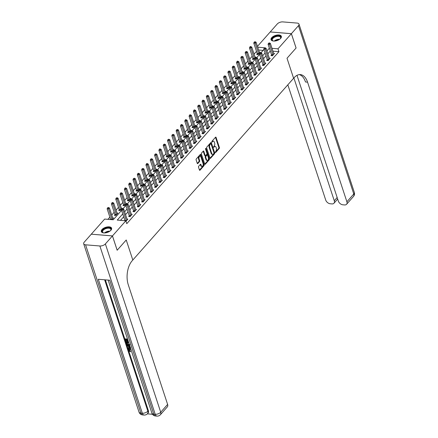 <?xml version="1.0" encoding="UTF-8"?>
<svg xmlns="http://www.w3.org/2000/svg" width="438" height="438" viewBox="0 0 438 438"><rect width="100%" height="100%" fill="white"/><g stroke="black" fill="none" stroke-linecap="round" stroke-linejoin="round"><path stroke-width="0.66" d="M215.277 152.402L215.644 152.528L219.241 148.46A0.679 0.383 94.7 0 0 219.394 147.513L216.071 137.401A0.679 0.383 94.7 0 0 215.786 137.105A0.679 0.383 94.7 0 0 215.545 137.22L211.948 141.288L212.036 142.158L212.671 141.551A2.179 1.226 94.7 0 1 213.443 141.173A2.179 1.226 94.7 0 1 214.346 142.12L214.625 142.963A2.179 1.226 94.7 0 1 214.133 145.991L213.558 147.173L214.39 146.774A2.179 1.226 94.7 0 1 215.157 146.401A2.179 1.226 94.7 0 1 216.065 147.349L216.339 148.192A2.179 1.226 94.7 0 1 215.846 151.214L215.277 152.402M101.988 229.517A5.415 2.688 161.8 0 1 107.441 226.9A5.415 2.688 161.8 0 1 111.597 228.187A5.415 2.688 161.8 0 1 110.918 230.246A5.415 2.688 161.8 0 1 105.47 232.863A5.415 2.688 161.8 0 1 101.309 231.571A5.415 2.688 161.8 0 1 101.988 229.517M271.746 37.641A5.415 2.688 161.8 0 1 277.199 35.024A5.415 2.688 161.8 0 1 281.355 36.316A5.415 2.688 161.8 0 1 280.676 38.374A5.415 2.688 161.8 0 1 275.223 40.986A5.415 2.688 161.8 0 1 271.067 39.699A5.415 2.688 161.8 0 1 271.746 37.641M198.682 166.259A0.679 0.383 94.7 0 0 198.529 167.206L199.465 170.043A0.679 0.383 94.7 0 0 199.744 170.338A0.679 0.383 94.7 0 0 199.985 170.223L203.982 165.706A0.679 0.383 94.7 0 0 204.135 164.759L200.812 154.647A0.679 0.383 94.7 0 0 200.527 154.351A0.679 0.383 94.7 0 0 200.286 154.466L196.29 158.983A0.679 0.383 94.7 0 0 196.136 159.93L197.264 163.358A0.679 0.383 94.7 0 0 197.549 163.653A0.679 0.383 94.7 0 0 197.79 163.533L199.498 161.6A0.679 0.383 94.7 0 0 199.651 160.658L199.093 158.956A1.823 1.024 94.7 0 1 199.153 157.045A1.823 1.024 94.7 0 1 200.15 156.114A1.823 1.024 94.7 0 1 200.905 156.908L203.095 163.566A1.823 1.024 94.7 0 1 203.035 165.476A1.823 1.024 94.7 0 1 202.038 166.407A1.823 1.024 94.7 0 1 201.283 165.613L200.916 164.507A0.679 0.383 94.7 0 0 200.637 164.212A0.679 0.383 94.7 0 0 200.396 164.327L198.682 166.259M112.451 235.934L91.279 234.199L84.206 242.198A4.166 2.07 -18.2 0 0 83.68 243.78A4.166 2.07 -18.2 0 0 85.569 244.815L99.875 245.986A4.166 2.07 -18.2 0 0 105.377 243.928L112.451 235.934L117.16 250.246L126.232 239.991L117.176 250.224L112.467 235.912L91.296 234.182L104.666 219.071L113.25 219.772L121.567 210.371M257.44 46.39L270.197 31.974L291.369 33.704L296.077 48.016L287.016 58.254L293.608 78.293L132.818 260.024L126.232 239.991L132.818 260.024L132.199 260.725A17.356 9.756 94.7 0 0 128.279 284.788L167.617 404.427A4.166 2.754 41.5 0 1 167.3 406.907L160.401 414.709A4.166 2.754 -138.5 0 0 160.713 412.229L167.617 404.427M296.997 75.341L338.339 201.091A4.166 2.754 -138.5 0 0 342.899 204.809L344.591 204.946A4.166 2.754 -138.5 0 0 346.578 204.272A4.166 2.754 -138.5 0 0 346.896 201.792L353.795 193.996L298.459 25.694L277.999 48.821L271.998 48.328M122.733 213.908L117.258 220.1L125.837 220.801L126.779 223.665L278.94 51.679L277.999 48.821M125.837 220.801L112.467 235.912M209.994 158.14A0.679 0.383 94.7 0 0 210.278 158.436A0.679 0.383 94.7 0 0 210.519 158.315L214.516 153.798A0.679 0.383 94.7 0 0 214.669 152.857L211.346 142.739A0.679 0.383 94.7 0 0 211.061 142.443A0.679 0.383 94.7 0 0 210.82 142.564L206.824 147.08A0.679 0.383 94.7 0 0 206.67 148.022L209.994 158.14M209.249 159.75L205.252 164.266A0.679 0.383 94.7 0 1 205.011 164.387A0.679 0.383 94.7 0 1 204.732 164.091L201.403 153.973A0.679 0.383 94.7 0 1 201.557 153.032L203.27 151.099A0.679 0.383 94.7 0 1 203.511 150.979A0.679 0.383 94.7 0 1 203.79 151.28L205.143 155.381A0.679 0.383 94.7 0 0 205.422 155.676A0.679 0.383 94.7 0 0 205.663 155.556L206.796 154.275A0.679 0.383 94.7 0 0 206.955 153.333L205.548 149.062L205.822 148.318L206.024 148.526L209.402 158.808A0.679 0.383 94.7 0 1 209.249 159.75L208.68 159.706L204.749 164.146M278.94 51.679L272.94 51.191M270.312 51.027L267.875 53.781M265.997 55.905L263.561 58.659M261.689 60.778L259.252 63.532M257.374 65.656L254.938 68.405M253.06 70.529L250.624 73.283M248.746 75.402L246.309 78.156M244.437 80.28L242 83.028M240.123 85.153L237.686 87.907M235.808 90.025L233.372 92.779M231.494 94.904L229.058 97.658M227.185 99.776L224.749 102.53M222.871 104.655L220.434 107.403M218.557 109.527L216.12 112.281M214.242 114.4L211.806 117.154M209.933 119.278L207.497 122.027M205.619 124.151L203.183 126.905M201.305 129.024L198.868 131.778M196.99 133.902L194.554 136.656M192.682 138.775L190.245 141.529M188.367 143.653L185.931 146.401M184.053 148.526L181.617 151.28M179.739 153.399L177.302 156.152M175.43 158.277L172.994 161.025M171.116 163.15L168.679 165.903M166.801 168.022L164.365 170.776M162.487 172.9L160.051 175.654M158.178 177.773L155.742 180.527M153.864 182.651L151.428 185.4M149.55 187.524L147.113 190.278M145.235 192.397L142.799 195.151M140.926 197.275L138.49 200.029M136.612 202.148L134.176 204.902M132.298 207.026L129.862 209.775M127.984 211.899L125.547 214.653M123.675 216.772L120.494 220.363M271.56 54.996L270.996 55.631L272.425 55.746L274.5 53.409L273.646 53.337M267.246 59.869L266.682 60.504L268.116 60.625L270.186 58.281L269.332 58.216M262.931 64.747L262.373 65.382L263.802 65.497L265.871 63.16L265.023 63.088M258.617 69.62L258.059 70.255L259.488 70.37L261.557 68.032L260.709 67.961M254.308 74.498L253.744 75.128L255.173 75.248L257.248 72.905L256.394 72.839M249.994 79.371L249.43 80.006L250.864 80.121L252.934 77.783L252.08 77.712M245.68 84.244L245.121 84.879L246.55 84.999L248.62 82.656L247.771 82.585M241.365 89.122L240.807 89.757L242.236 89.872L244.305 87.534L243.457 87.463M237.057 93.995L236.493 94.63L237.922 94.745L239.997 92.407L239.143 92.336M232.742 98.868L232.178 99.503L233.613 99.623L235.682 97.28L234.828 97.214M228.428 103.746L227.869 104.381L229.298 104.496L231.368 102.158L230.519 102.087M224.114 108.619L223.555 109.254L224.984 109.374L227.054 107.031L226.205 106.96M219.805 113.497L219.241 114.126L220.67 114.247L222.745 111.909L221.891 111.838M215.491 118.369L214.927 119.005L216.361 119.12L218.431 116.782L217.576 116.711M211.176 123.242L210.618 123.877L212.047 123.998L214.116 121.654L213.268 121.589M206.862 128.12L206.303 128.756L207.732 128.871L209.802 126.533L208.953 126.462M202.553 132.993L201.989 133.628L203.418 133.743L205.493 131.405L204.639 131.334M198.239 137.871L197.675 138.501L199.109 138.622L201.179 136.278L200.325 136.213M193.924 142.744L193.366 143.379L194.795 143.494L196.865 141.156L196.016 141.085M189.61 147.617L189.052 148.252L190.481 148.373L192.55 146.029L191.702 145.958M185.301 152.495L184.737 153.13L186.166 153.245L188.241 150.907L187.387 150.836M180.987 157.368L180.423 158.003L181.858 158.118L183.927 155.78L183.073 155.709M176.673 162.241L176.114 162.876L177.543 162.996L179.613 160.653L178.764 160.587M172.358 167.119L171.8 167.754L173.229 167.869L175.299 165.531L174.45 165.46M168.05 171.992L167.486 172.627L168.915 172.742L170.99 170.404L170.136 170.333M163.735 176.87L163.171 177.499L164.606 177.62L166.675 175.277L165.821 175.211M159.421 181.743L158.863 182.378L160.292 182.493L162.361 180.155L161.512 180.084M155.107 186.615L154.548 187.25L155.977 187.371L158.047 185.028L157.198 184.956M150.798 191.494L150.234 192.129L151.663 192.244L153.738 189.906L152.884 189.835M146.484 196.366L145.92 197.001L147.354 197.116L149.424 194.779L148.57 194.707M142.169 201.239L141.611 201.874L143.04 201.995L145.109 199.651L144.261 199.586M137.855 206.117L137.297 206.752L138.726 206.867L140.795 204.53L139.946 204.458M133.546 210.99L132.982 211.625L134.411 211.74L136.486 209.402L135.632 209.331M129.232 215.868L128.668 216.498L130.102 216.618L132.172 214.275L131.318 214.209M127.009 219.082L127.858 219.153L125.991 221.261M256.504 51.377L254.067 54.126M252.189 56.25L249.753 59.004M247.875 61.123L245.444 63.877M243.566 66.001L241.13 68.75M239.252 70.874L236.816 73.628M234.938 75.747L232.501 78.501M230.623 80.625L228.193 83.379M226.315 85.498L223.878 88.252M222 90.376L219.564 93.124M217.686 95.249L215.25 98.002M213.372 100.121L210.941 102.875M209.063 105L206.626 107.748M204.749 109.872L202.312 112.626M200.434 114.745L197.998 117.499M196.12 119.623L193.689 122.377M191.811 124.496L189.375 127.25M187.497 129.374L185.06 132.123M183.183 134.247L180.746 137.001M178.868 139.12L176.437 141.874M174.559 143.998L172.123 146.752M170.245 148.871L167.809 151.625M165.931 153.749L163.494 156.497M161.617 158.622L159.186 161.376M157.308 163.494L154.871 166.248M152.993 168.373L150.557 171.121M148.679 173.245L146.243 175.999M144.365 178.118L141.934 180.872M140.056 182.996L137.62 185.75M135.742 187.869L133.305 190.623M131.427 192.747L128.991 195.496M127.113 197.62L124.682 200.374M122.804 202.493L120.368 205.247M118.49 207.371L116.054 210.12M114.176 212.244L111.739 214.998M109.861 217.117L107.901 219.334M263.112 50.386L258.634 50.02M257.248 53.825L256.69 54.46L258.119 54.575L260.188 52.237L259.34 52.166M252.94 58.697L252.376 59.333L253.81 59.453L255.88 57.11L255.025 57.044M248.625 63.576L248.061 64.211L249.496 64.326L251.565 61.988L250.711 61.917M244.311 68.448L243.752 69.084L245.181 69.204L247.251 66.861L246.402 66.79M239.997 73.327L239.438 73.956L240.867 74.077L242.937 71.739L242.088 71.668M235.688 78.199L235.124 78.835L236.558 78.949L238.628 76.612L237.774 76.541M231.374 83.072L230.81 83.707L232.244 83.828L234.314 81.484L233.459 81.419M227.059 87.95L226.501 88.586L227.93 88.7L229.999 86.363L229.151 86.291M222.745 92.823L222.186 93.458L223.615 93.573L225.685 91.235L224.836 91.164M218.436 97.701L217.872 98.331L219.307 98.451L221.376 96.108L220.522 96.042M214.122 102.574L213.558 103.209L214.992 103.324L217.062 100.986L216.208 100.915M209.807 107.447L209.249 108.082L210.678 108.202L212.748 105.859L211.899 105.788M205.493 112.325L204.935 112.96L206.364 113.075L208.433 110.737L207.585 110.666M201.184 117.198L200.62 117.833L202.055 117.948L204.124 115.61L203.27 115.539M196.87 122.071L196.306 122.706L197.741 122.826L199.81 120.483L198.956 120.417M192.556 126.949L191.997 127.584L193.426 127.699L195.496 125.361L194.647 125.29M188.241 131.822L187.683 132.457L189.112 132.572L191.182 130.234L190.333 130.163M183.933 136.7L183.369 137.329L184.803 137.45L186.873 135.107L186.019 135.041M179.618 141.573L179.054 142.208L180.489 142.323L182.558 139.985L181.704 139.914M175.304 146.445L174.746 147.08L176.175 147.201L178.244 144.858L177.395 144.786M170.99 151.324L170.431 151.959L171.86 152.074L173.93 149.736L173.081 149.665M166.681 156.196L166.117 156.831L167.551 156.946L169.621 154.609L168.767 154.537M162.367 161.069L161.803 161.704L163.237 161.825L165.307 159.481L164.453 159.416M158.052 165.947L157.494 166.582L158.923 166.697L160.992 164.359L160.144 164.288M153.738 170.82L153.18 171.455L154.609 171.57L156.678 169.232L155.829 169.161M149.429 175.698L148.865 176.328L150.3 176.448L152.369 174.105L151.515 174.039M145.115 180.571L144.551 181.206L145.985 181.321L148.055 178.983L147.201 178.912M140.801 185.444L140.242 186.079L141.671 186.199L143.741 183.856L142.892 183.79M136.486 190.322L135.928 190.957L137.357 191.072L139.426 188.734L138.578 188.663M132.177 195.195L131.614 195.83L133.048 195.945L135.118 193.607L134.263 193.536M127.863 200.067L127.299 200.703L128.734 200.823L130.803 198.48L129.949 198.414M123.549 204.946L122.99 205.581L124.419 205.696L126.489 203.358L125.64 203.287M119.235 209.818L118.676 210.454L120.105 210.574L122.175 208.231L121.326 208.159M114.926 214.697L114.362 215.332L115.791 215.447L117.866 213.109L117.012 213.038M112.697 217.91L113.552 217.982L112.035 219.597A0.695 0.389 -85.3 0 0 111.991 219.35L108.564 208.931L107.135 208.816L110.562 219.235A0.695 0.389 -85.3 0 1 110.606 219.476L110.611 219.558M265.329 47.879L257.692 47.156M123.001 208.751L125.881 205.493M127.316 203.873L130.196 200.62M131.63 199L134.504 195.748M135.939 194.122L138.819 190.869M140.253 189.249L143.133 185.997M144.567 184.376L147.447 181.124M148.882 179.498L151.756 176.246M153.191 174.625L156.07 171.373M157.505 169.747L160.385 166.495M161.819 164.874L164.699 161.622M166.133 160.001L169.008 156.749M170.442 155.123L173.322 151.871M174.757 150.25L177.636 146.998M179.071 145.378L181.951 142.126M183.385 140.499L186.26 137.247M187.699 135.627L190.574 132.375M192.008 130.748L194.888 127.496M196.323 125.876L199.202 122.624M200.637 121.003L203.511 117.751M204.951 116.125L207.826 112.873M209.26 111.252L212.14 108M213.574 106.379L216.454 103.127M217.889 101.501L220.763 98.249M222.203 96.628L225.077 93.376M226.512 91.75L229.392 88.498M230.826 86.877L233.706 83.625M235.14 82.005L238.015 78.752M239.455 77.126L242.329 73.874M243.763 72.254L246.643 69.001M248.078 67.375L250.958 64.123M252.392 62.503L255.266 59.25M256.706 57.63L259.581 54.378M261.015 52.752L263.895 49.499M269.37 48.169L266.934 50.917M265.056 53.042L262.625 55.796M260.747 57.915L258.31 60.668M256.433 62.793L253.996 65.541M252.118 67.666L249.682 70.419M247.804 72.538L245.373 75.292M243.495 77.416L241.059 80.17M239.181 82.289L236.744 85.043M234.867 87.167L232.43 89.916M230.552 92.04L228.121 94.794M226.243 96.913L223.807 99.667M221.929 101.791L219.493 104.545M217.615 106.664L215.178 109.418M213.301 111.542L210.87 114.291M208.992 116.415L206.555 119.169M204.677 121.288L202.241 124.042M200.363 126.166L197.927 128.914M196.049 131.039L193.618 133.793M191.74 135.911L189.304 138.665M187.426 140.79L184.989 143.544M183.111 145.662L180.675 148.416M178.797 150.541L176.366 153.289M174.488 155.413L172.052 158.167M170.174 160.286L167.738 163.04M165.86 165.164L163.423 167.913M161.545 170.037L159.114 172.791M157.237 174.91L154.8 177.664M152.922 179.788L150.486 182.542M148.608 184.661L146.172 187.415M144.294 189.539L141.863 192.287M139.985 194.412L137.548 197.166M135.671 199.285L133.234 202.038M131.356 204.163L128.92 206.911M127.042 209.036L124.611 211.789M215.157 146.401L214.587 146.352A2.179 1.226 94.7 0 0 213.815 146.73L214.39 146.774M213.53 147.053L213.815 146.73M213.443 141.173L212.868 141.129A2.179 1.226 94.7 0 0 212.101 141.501L212.671 141.551M211.811 141.824L212.101 141.501M215.25 152.276L218.666 148.411A0.679 0.383 94.7 0 0 218.819 147.469L215.496 137.351A0.679 0.383 94.7 0 0 215.474 137.302M210.016 158.189L213.941 153.754A0.679 0.383 94.7 0 0 214.1 152.807L210.771 142.695A0.679 0.383 94.7 0 0 210.755 142.64M213.886 153.431L213.99 152.774L211.072 143.894L210.705 143.768L210.218 144.326A2.179 1.226 94.7 0 0 209.725 147.349L211.718 153.415A2.179 1.226 94.7 0 0 212.627 154.362A2.179 1.226 94.7 0 0 213.394 153.99L213.886 153.431M212.627 154.362L212.052 154.318A2.179 1.226 94.7 0 1 211.149 153.371L209.15 147.299A2.179 1.226 94.7 0 1 209.643 144.277L210.136 143.724M205.422 155.676L204.853 155.627A0.679 0.383 94.7 0 1 204.568 155.331L203.221 151.23A0.679 0.383 94.7 0 0 203.199 151.176M205.526 148.706L208.833 158.759L209.402 158.808M206.539 159.635A1.823 1.024 94.7 0 0 207.294 160.428A1.823 1.024 94.7 0 0 208.291 159.498A1.823 1.024 94.7 0 0 208.351 157.587L207.579 155.244A0.679 0.383 94.7 0 0 207.3 154.942A0.679 0.383 94.7 0 0 207.059 155.063L205.92 156.344A0.679 0.383 94.7 0 0 205.767 157.291L206.539 159.635L205.969 159.591A1.823 1.024 94.7 0 0 206.725 160.379L207.294 160.428M207.3 154.942L206.725 154.899A0.679 0.383 94.7 0 0 206.484 155.014L207.059 155.063M205.969 159.591L205.198 157.242A0.679 0.383 94.7 0 1 205.351 156.3L206.484 155.014M208.68 159.706A0.679 0.383 94.7 0 0 208.833 158.759M202.038 166.407L201.469 166.363A1.823 1.024 94.7 0 1 200.708 165.569L200.347 164.458A0.679 0.383 94.7 0 0 200.325 164.403M200.15 156.114L199.575 156.07A1.823 1.024 94.7 0 0 198.578 157.001A1.823 1.024 94.7 0 0 198.524 158.912L199.093 158.956M197.286 163.412L198.929 161.556A0.679 0.383 94.7 0 0 199.082 160.609L198.524 158.912M199.482 170.097L203.413 165.657A0.679 0.383 94.7 0 0 203.566 164.715L200.237 154.598A0.679 0.383 94.7 0 0 200.221 154.543M259.63 52.872L259.586 52.817A0.695 0.389 -85.3 0 1 259.493 52.631L256.066 42.212L255.206 43.187L253.772 43.072L257.199 53.491A0.695 0.389 -85.3 0 1 257.243 53.732L257.298 54.509M254.79 42.119L255.135 41.725L254.215 42.07L254.79 42.119L255.206 43.187L258.628 53.606A0.695 0.389 -85.3 0 1 258.677 53.852L258.683 53.94M255.135 41.725L256.066 42.212M253.772 43.072L254.215 42.07M272.989 55.111L272.983 55.024A0.695 0.389 94.7 0 0 272.94 54.777L269.512 44.358L270.372 43.384L273.799 53.803A0.695 0.389 94.7 0 0 273.898 53.989L273.936 54.044M271.604 55.681L271.555 54.903A0.695 0.389 94.7 0 0 271.505 54.662L268.083 44.243L269.512 44.358L269.096 43.291L269.441 42.897L268.527 43.242L269.096 43.291M268.527 43.242L268.083 44.243M270.372 43.384L269.441 42.897M255.316 57.745L255.277 57.696A0.695 0.389 -85.3 0 1 255.179 57.509L251.757 47.09L250.892 48.065L249.463 47.945L252.885 58.363A0.695 0.389 -85.3 0 1 252.934 58.61L252.983 59.382M250.476 46.992L250.821 46.603L250.251 46.554L249.906 46.948L250.476 46.992L250.892 48.065L254.319 58.484A0.695 0.389 -85.3 0 1 254.363 58.725L254.369 58.818M250.821 46.603L251.757 47.09M249.463 47.945L249.906 46.948M251.001 62.623L250.963 62.568A0.695 0.389 -85.3 0 1 250.864 62.382L247.443 51.963L246.578 52.938L245.149 52.823L248.576 63.242A0.695 0.389 -85.3 0 1 248.62 63.483L248.669 64.26M246.161 51.865L246.506 51.476L245.592 51.821L246.161 51.865L246.578 52.938L250.005 63.357A0.695 0.389 -85.3 0 1 250.049 63.598L250.054 63.691M246.506 51.476L247.443 51.963M245.149 52.823L245.592 51.821M246.693 67.496L246.649 67.441A0.695 0.389 -85.3 0 1 246.556 67.255L243.128 56.841L242.263 57.816L240.834 57.696L244.262 68.114A0.695 0.389 -85.3 0 1 244.305 68.355L244.36 69.133M241.853 56.743L242.198 56.354L241.278 56.694L241.853 56.743L242.263 57.816L245.691 68.235A0.695 0.389 -85.3 0 1 245.734 68.476L245.745 68.569M242.198 56.354L243.128 56.841M240.834 57.696L241.278 56.694M268.675 59.99L268.669 59.897A0.695 0.389 94.7 0 0 268.625 59.656L265.198 49.237L266.063 48.262L269.485 58.681A0.695 0.389 94.7 0 0 269.584 58.867L269.622 58.916M267.289 60.553L267.24 59.782A0.695 0.389 94.7 0 0 267.196 59.535L263.769 49.116L265.198 49.237L264.782 48.164L265.127 47.775L264.213 48.12L264.782 48.164M264.213 48.12L263.769 49.116M266.063 48.262L265.127 47.775M264.36 64.862L264.355 64.769A0.695 0.389 94.7 0 0 264.311 64.528L260.884 54.109L261.749 53.135L265.176 63.554A0.695 0.389 94.7 0 0 265.269 63.74L265.313 63.795M262.981 65.432L262.926 64.654A0.695 0.389 94.7 0 0 262.882 64.413L259.455 53.994L260.884 54.109L260.473 53.036L260.818 52.648L259.898 52.993L260.473 53.036M259.898 52.993L259.455 53.994M261.749 53.135L260.818 52.648M260.052 69.741L260.046 69.647A0.695 0.389 94.7 0 0 259.997 69.407L256.575 58.988L257.435 58.013L260.862 68.427A0.695 0.389 94.7 0 0 260.955 68.613L260.999 68.667M258.666 70.304L258.612 69.527A0.695 0.389 94.7 0 0 258.568 69.286L255.14 58.867L256.575 58.988L256.159 57.915L256.504 57.526L255.584 57.865L256.159 57.915M255.584 57.865L255.14 58.867M257.435 58.013L256.504 57.526M242.378 72.369L242.334 72.319A0.695 0.389 -85.3 0 1 242.241 72.133L238.814 61.714L237.954 62.689L236.52 62.574L239.947 72.993A0.695 0.389 -85.3 0 1 239.991 73.234L240.046 74.011M237.538 61.616L237.883 61.227L237.308 61.178L236.963 61.572L237.538 61.616L237.954 62.689L241.376 73.108A0.695 0.389 -85.3 0 1 241.426 73.349L241.431 73.442M237.883 61.227L238.814 61.714M236.52 62.574L236.963 61.572M255.737 74.613L255.732 74.52A0.695 0.389 94.7 0 0 255.688 74.279L252.261 63.86L253.12 62.886L256.548 73.305A0.695 0.389 94.7 0 0 256.646 73.491L256.684 73.54M254.352 75.183L254.303 74.405A0.695 0.389 94.7 0 0 254.254 74.164L250.832 63.745L252.261 63.86L251.845 62.787L252.189 62.399L251.275 62.743L251.845 62.787M251.275 62.743L250.832 63.745M253.12 62.886L252.189 62.399M273.723 41.062A4.687 2.327 161.8 0 1 273.126 40.931A4.687 2.327 161.8 0 1 274.183 36.874A4.687 2.327 161.8 0 1 279.46 35.96A4.687 2.327 161.8 0 1 280.43 38.528A4.687 2.327 161.8 0 1 280.03 38.987M280.32 38.675A4.342 2.157 -18.2 0 0 280.577 37.394A4.342 2.157 -18.2 0 0 274.434 37.279A4.342 2.157 -18.2 0 0 272.332 40.104A4.342 2.157 -18.2 0 0 273.301 40.98M281.42 36.65A5.382 2.672 -18.2 0 0 273.859 36.639A5.382 2.672 -18.2 0 0 271.215 40.006M103.965 232.934A4.687 2.327 161.8 0 1 103.368 232.802A4.687 2.327 161.8 0 1 102.092 231.379A4.687 2.327 161.8 0 1 106.691 227.902A4.687 2.327 161.8 0 1 111.115 229.298A4.687 2.327 161.8 0 1 110.672 230.404A4.687 2.327 161.8 0 1 110.272 230.864M110.562 230.547A4.342 2.157 -18.2 0 0 110.874 229.66A4.342 2.157 -18.2 0 0 110.819 229.271A4.342 2.157 -18.2 0 0 106.401 228.466A4.342 2.157 -18.2 0 0 102.525 231.587A4.342 2.157 -18.2 0 0 102.574 231.981A4.342 2.157 -18.2 0 0 103.543 232.852M111.663 228.521A5.382 2.672 -18.2 0 0 106.095 227.7A5.382 2.672 -18.2 0 0 101.424 231.538A5.382 2.672 -18.2 0 0 101.457 231.877M298.459 25.694A4.166 2.07 -18.2 0 0 298.984 24.112A4.166 2.07 -18.2 0 0 297.095 23.072L282.789 21.9A4.166 2.07 -18.2 0 0 277.287 23.959L270.213 31.952L291.385 33.688L296.093 47.999L287.016 58.254L293.608 78.293L294.226 77.592A17.356 9.756 -85.3 0 1 300.348 74.602A17.356 9.756 -85.3 0 1 307.558 82.152L346.896 201.792M293.898 77.959L334.276 200.757A4.166 2.754 -138.5 0 1 333.964 203.237A4.166 2.754 -138.5 0 1 331.971 203.911L330.285 203.774A4.166 2.754 -138.5 0 1 325.719 200.056L287.832 84.819M299.313 74.613A17.356 9.756 -85.3 0 1 305.5 81.983L307.558 82.152M129.325 349.513L129.352 350.055L130.529 351.09L130.3 351.878L128.695 350.384L128.767 349.267L130.71 348.703M128.931 349.13L130.234 348.626M130.409 347.788L128.153 348.604L127.984 348.09L128.914 347.783L128.433 346.321L127.244 345.845L127.075 345.33L127.354 345.018L129.845 346.075M127.984 348.09L128.849 347.586M127.814 339.893L127.201 339.839L127.792 341.645L127.398 341.613L126.801 339.811L125.613 339.713L126.281 341.739L125.887 341.706L125.06 339.193L125.334 338.881L127.54 339.061M127.589 339.872L128.071 341.333L127.792 341.645M126.002 339.746L126.555 341.426L126.281 341.739M105.372 279.86L148.356 410.592A4.166 2.754 41.5 0 1 148.039 413.067L147.524 413.653A4.166 2.754 -138.5 0 0 147.836 411.173L148.356 410.592M147.338 413.85L152.473 414.271M129.993 344.903L128.767 345.325L126.505 343.595L126.1 342.363L126.379 342.051L128.58 342.231M105.377 243.928L160.713 412.229A4.166 2.07 161.8 0 1 155.211 414.288L153.776 414.173L109.735 280.216L98.293 279.28L142.334 413.237L140.905 413.116A4.166 2.07 161.8 0 1 139.016 412.076L83.68 243.78M125.06 339.193L127.655 339.406M126.1 342.363L128.695 342.576M128.854 343.063L126.659 342.883L126.889 343.589L127.398 344.421L128.613 344.843L129.643 344.356M127.047 342.916L127.677 344.109L129.336 344.531M126.889 343.589L127.168 343.277M127.398 344.421L127.677 344.109M128.613 344.843L128.887 344.531M127.075 345.33L130.009 346.573M129.938 346.929L128.876 346.502L129.259 347.673L130.65 347.214L129.938 346.929M129.309 346.677L129.538 347.361L130.196 347.142M129.259 347.673L129.538 347.361M131.028 349.677L130.119 349.42L129.15 349.644L129.079 350.367L129.352 350.055M129.079 350.367L130.25 351.402L130.529 351.09M131.75 351.878L131.542 351.238M129.96 348.938L130.863 349.168M130.25 351.402L130.3 351.878M238.064 77.247L238.026 77.192A0.695 0.389 -85.3 0 1 237.927 77.006L234.505 66.587L233.64 67.561L232.211 67.447L235.633 77.865A0.695 0.389 -85.3 0 1 235.682 78.106L235.732 78.884M233.224 66.494L233.569 66.1L232.655 66.445L233.224 66.494L233.64 67.561L237.067 77.98A0.695 0.389 -85.3 0 1 237.111 78.227L237.117 78.314M233.569 66.1L234.505 66.587M232.211 67.447L232.655 66.445M251.423 79.486L251.417 79.393A0.695 0.389 94.7 0 0 251.374 79.152L247.946 68.733L248.811 67.759L252.233 78.178A0.695 0.389 94.7 0 0 252.332 78.364L252.37 78.418M250.038 80.055L249.989 79.278A0.695 0.389 94.7 0 0 249.939 79.037L246.517 68.618L247.946 68.733L247.53 67.666L247.875 67.271L246.961 67.616L247.53 67.666M246.961 67.616L246.517 68.618M248.811 67.759L247.875 67.271M233.75 82.12L233.711 82.07A0.695 0.389 -85.3 0 1 233.613 81.884L230.191 71.465L229.326 72.44L227.897 72.319L231.324 82.738A0.695 0.389 -85.3 0 1 231.368 82.979L231.417 83.757M228.91 71.367L229.255 70.978L228.34 71.317L228.91 71.367L229.326 72.44L232.753 82.859A0.695 0.389 -85.3 0 1 232.797 83.1L232.802 83.193M229.255 70.978L230.191 71.465M227.897 72.319L228.34 71.317M247.109 84.364L247.103 84.271A0.695 0.389 94.7 0 0 247.059 84.03L243.632 73.611L244.497 72.637L247.924 83.056A0.695 0.389 94.7 0 0 248.017 83.236L248.061 83.291M245.729 84.928L245.674 84.151A0.695 0.389 94.7 0 0 245.63 83.91L242.203 73.491L243.632 73.611L243.221 72.538L243.566 72.15L242.647 72.489L243.221 72.538M242.647 72.489L242.203 73.491M244.497 72.637L243.566 72.15M229.441 86.998L229.397 86.943A0.695 0.389 -85.3 0 1 229.304 86.757L225.877 76.338L225.012 77.312L223.583 77.198L227.01 87.616A0.695 0.389 -85.3 0 1 227.054 87.857L227.108 88.635M224.601 76.239L224.946 75.851L224.026 76.196L224.601 76.239L225.012 77.312L228.439 87.731A0.695 0.389 -85.3 0 1 228.483 87.972L228.494 88.065M224.946 75.851L225.877 76.338M223.583 77.198L224.026 76.196M242.8 89.237L242.794 89.144A0.695 0.389 94.7 0 0 242.745 88.903L239.323 78.484L240.183 77.51L243.61 87.928A0.695 0.389 94.7 0 0 243.703 88.115L243.747 88.164M241.415 89.806L241.36 89.029A0.695 0.389 94.7 0 0 241.316 88.788L237.889 78.369L239.323 78.484L238.907 77.411L239.252 77.022L238.332 77.367L238.907 77.411M238.332 77.367L237.889 78.369M240.183 77.51L239.252 77.022M225.127 91.871L225.083 91.816A0.695 0.389 -85.3 0 1 224.99 91.63L221.562 81.211L220.703 82.191L219.268 82.07L222.696 92.489A0.695 0.389 -85.3 0 1 222.739 92.73L222.794 93.508M220.287 81.118L220.632 80.729L219.712 81.068L220.287 81.118L220.703 82.191L224.125 92.604A0.695 0.389 -85.3 0 1 224.174 92.851L224.179 92.944M220.632 80.729L221.562 81.211M219.268 82.07L219.712 81.068M238.486 94.11L238.48 94.022A0.695 0.389 94.7 0 0 238.436 93.776L235.009 83.357L235.868 82.382L239.296 92.801A0.695 0.389 94.7 0 0 239.389 92.987L239.433 93.042M237.1 94.679L237.051 93.902A0.695 0.389 94.7 0 0 237.002 93.661L233.58 83.242L235.009 83.357L234.593 82.289L234.938 81.895L234.023 82.24L234.593 82.289M234.023 82.24L233.58 83.242M235.868 82.382L234.938 81.895M220.812 96.743L220.774 96.694A0.695 0.389 -85.3 0 1 220.675 96.508L217.253 86.089L216.388 87.063L214.959 86.948L218.381 97.362A0.695 0.389 -85.3 0 1 218.431 97.608L218.48 98.38M215.972 85.99L216.317 85.602L215.748 85.552L215.403 85.947L215.972 85.99L216.388 87.063L219.816 97.482A0.695 0.389 -85.3 0 1 219.86 97.723L219.865 97.816M216.317 85.602L217.253 86.089M214.959 86.948L215.403 85.947M234.171 98.988L234.166 98.895A0.695 0.389 94.7 0 0 234.122 98.654L230.695 88.235L231.56 87.261L234.982 97.679A0.695 0.389 94.7 0 0 235.08 97.866L235.118 97.915M232.786 99.552L232.737 98.78A0.695 0.389 94.7 0 0 232.688 98.534L229.266 88.115L230.695 88.235L230.279 87.162L230.623 86.773L229.709 87.118L230.279 87.162M229.709 87.118L229.266 88.115M231.56 87.261L230.623 86.773M216.498 101.621L216.46 101.567A0.695 0.389 -85.3 0 1 216.361 101.381L212.939 90.962L212.074 91.936L210.645 91.821L214.072 102.24A0.695 0.389 -85.3 0 1 214.116 102.481L214.166 103.258M211.658 90.869L212.003 90.474L211.089 90.819L211.658 90.869L212.074 91.936L215.501 102.355A0.695 0.389 -85.3 0 1 215.545 102.596L215.551 102.689M212.003 90.474L212.939 90.962M210.645 91.821L211.089 90.819M229.857 103.861L229.851 103.768A0.695 0.389 94.7 0 0 229.808 103.527L226.38 93.108L227.245 92.133L230.673 102.552A0.695 0.389 94.7 0 0 230.766 102.738L230.81 102.793M228.477 104.43L228.422 103.653A0.695 0.389 94.7 0 0 228.379 103.412L224.951 92.993L226.38 93.108L225.97 92.035L226.315 91.646L225.395 91.991L225.97 92.035M225.395 91.991L224.951 92.993M227.245 92.133L226.315 91.646M212.189 106.494L212.145 106.439A0.695 0.389 -85.3 0 1 212.052 106.259L208.625 95.84L207.76 96.814L206.331 96.694L209.758 107.113A0.695 0.389 -85.3 0 1 209.802 107.354L209.857 108.131M207.349 95.741L207.694 95.353L206.774 95.692L207.349 95.741L207.76 96.814L211.187 107.233A0.695 0.389 -85.3 0 1 211.231 107.474L211.242 107.567M207.694 95.353L208.625 95.84M206.331 96.694L206.774 95.692M225.548 108.739L225.543 108.646A0.695 0.389 94.7 0 0 225.493 108.405L222.071 97.986L222.931 97.012L226.358 107.425A0.695 0.389 94.7 0 0 226.451 107.611L226.495 107.666M224.163 109.303L224.108 108.525A0.695 0.389 94.7 0 0 224.064 108.285L220.637 97.866L222.071 97.986L221.655 96.913L222 96.524L221.081 96.864L221.655 96.913M221.081 96.864L220.637 97.866M222.931 97.012L222 96.524M207.875 111.367L207.831 111.318A0.695 0.389 -85.3 0 1 207.738 111.132L204.311 100.713L203.451 101.687L202.017 101.572L205.444 111.991A0.695 0.389 -85.3 0 1 205.488 112.232L205.542 113.009M203.035 100.614L203.38 100.225L202.805 100.176L202.46 100.57L203.035 100.614L203.451 101.687L206.873 112.106A0.695 0.389 -85.3 0 1 206.922 112.347L206.928 112.44M203.38 100.225L204.311 100.713M202.017 101.572L202.46 100.57M221.234 113.612L221.228 113.519A0.695 0.389 94.7 0 0 221.185 113.278L217.757 102.859L218.617 101.884L222.044 112.303A0.695 0.389 94.7 0 0 222.137 112.489L222.181 112.539M219.849 114.181L219.799 113.404A0.695 0.389 94.7 0 0 219.75 113.163L216.328 102.744L217.757 102.859L217.341 101.786L217.686 101.397L216.772 101.742L217.341 101.786M216.772 101.742L216.328 102.744M218.617 101.884L217.686 101.397M203.56 116.245L203.522 116.19A0.695 0.389 -85.3 0 1 203.424 116.004L200.002 105.585L199.137 106.56L197.708 106.445L201.13 116.864A0.695 0.389 -85.3 0 1 201.179 117.105L201.228 117.882M198.721 105.492L199.066 105.098L198.151 105.443L198.721 105.492L199.137 106.56L202.564 116.979A0.695 0.389 -85.3 0 1 202.608 117.225L202.613 117.313M199.066 105.098L200.002 105.585M197.708 106.445L198.151 105.443M216.919 118.484L216.914 118.397A0.695 0.389 94.7 0 0 216.87 118.151L213.443 107.732L214.308 106.757L217.73 117.176A0.695 0.389 94.7 0 0 217.828 117.362L217.867 117.417M215.534 119.054L215.485 118.276A0.695 0.389 94.7 0 0 215.436 118.036L212.014 107.617L213.443 107.732L213.027 106.664L213.372 106.27L212.457 106.615L213.027 106.664M212.457 106.615L212.014 107.617M214.308 106.757L213.372 106.27M199.246 121.118L199.208 121.069A0.695 0.389 -85.3 0 1 199.109 120.883L195.687 110.464L194.822 111.438L193.393 111.318L196.821 121.737A0.695 0.389 -85.3 0 1 196.865 121.983L196.914 122.755M194.406 110.365L194.751 109.976L194.182 109.927L193.837 110.316L194.406 110.365L194.822 111.438L198.25 121.857A0.695 0.389 -85.3 0 1 198.294 122.098L198.299 122.191M194.751 109.976L195.687 110.464M193.393 111.318L193.837 110.316M212.605 123.363L212.6 123.27A0.695 0.389 94.7 0 0 212.556 123.029L209.129 112.61L209.994 111.635L213.421 122.054A0.695 0.389 94.7 0 0 213.514 122.24L213.558 122.29M211.226 123.927L211.171 123.155A0.695 0.389 94.7 0 0 211.127 122.908L207.7 112.489L209.129 112.61L208.718 111.537L209.063 111.148L208.143 111.487L208.718 111.537M208.143 111.487L207.7 112.489M209.994 111.635L209.063 111.148M194.937 125.996L194.894 125.941A0.695 0.389 -85.3 0 1 194.8 125.755L191.373 115.336L190.508 116.311L189.079 116.196L192.506 126.615A0.695 0.389 -85.3 0 1 192.55 126.856L192.605 127.633M190.097 115.238L190.442 114.849L189.868 114.805L189.523 115.194L190.097 115.238L190.508 116.311L193.935 126.73A0.695 0.389 -85.3 0 1 193.979 126.971L193.99 127.064M190.442 114.849L191.373 115.336M189.079 116.196L189.523 115.194M208.296 128.235L208.291 128.142A0.695 0.389 94.7 0 0 208.242 127.901L204.82 117.483L205.679 116.508L209.107 126.927A0.695 0.389 94.7 0 0 209.2 127.113L209.244 127.168M206.911 128.805L206.856 128.027A0.695 0.389 94.7 0 0 206.813 127.787L203.385 117.368L204.82 117.483L204.404 116.409L204.749 116.021L203.829 116.366L204.404 116.409M203.829 116.366L203.385 117.368M205.679 116.508L204.749 116.021M190.623 130.869L190.579 130.814A0.695 0.389 -85.3 0 1 190.486 130.628L187.059 120.209L186.199 121.189L184.765 121.069L188.192 131.488A0.695 0.389 -85.3 0 1 188.236 131.728L188.291 132.506M185.783 120.116L186.128 119.727L185.553 119.678L185.208 120.067L185.783 120.116L186.199 121.189L189.621 131.608A0.695 0.389 -85.3 0 1 189.67 131.849L189.676 131.942M186.128 119.727L187.059 120.209M184.765 121.069L185.208 120.067M203.982 133.114L203.977 133.021A0.695 0.389 94.7 0 0 203.933 132.774L200.505 122.361L201.365 121.381L204.792 131.8A0.695 0.389 94.7 0 0 204.885 131.986L204.929 132.041M202.597 133.678L202.548 132.9A0.695 0.389 94.7 0 0 202.498 132.659L199.076 122.24L200.505 122.361L200.089 121.288L200.434 120.899L199.52 121.238L200.089 121.288M199.52 121.238L199.076 122.24M201.365 121.381L200.434 120.899M186.309 135.742L186.27 135.692A0.695 0.389 -85.3 0 1 186.172 135.506L182.75 125.087L181.885 126.062L180.456 125.947L183.878 136.36A0.695 0.389 -85.3 0 1 183.927 136.607L183.976 137.384M181.469 124.989L181.814 124.6L181.244 124.551L180.899 124.945L181.469 124.989L181.885 126.062L185.312 136.481A0.695 0.389 -85.3 0 1 185.356 136.722L185.362 136.815M181.814 124.6L182.75 125.087M180.456 125.947L180.899 124.945M199.668 137.986L199.662 137.893A0.695 0.389 94.7 0 0 199.619 137.652L196.191 127.234L197.056 126.259L200.478 136.678A0.695 0.389 94.7 0 0 200.577 136.864L200.615 136.913M198.283 138.55L198.233 137.778A0.695 0.389 94.7 0 0 198.184 137.532L194.762 127.119L196.191 127.234L195.775 126.16L196.12 125.772L195.206 126.117L195.775 126.16M195.206 126.117L194.762 127.119M197.056 126.259L196.12 125.772M181.994 140.62L181.956 140.565A0.695 0.389 -85.3 0 1 181.858 140.379L178.436 129.96L177.571 130.935L176.142 130.82L179.569 141.239A0.695 0.389 -85.3 0 1 179.613 141.479L179.662 142.257M177.155 129.867L177.499 129.473L176.585 129.818L177.155 129.867L177.571 130.935L180.998 141.354A0.695 0.389 -85.3 0 1 181.042 141.594L181.047 141.688M177.499 129.473L178.436 129.96M176.142 130.82L176.585 129.818M195.353 142.859L195.348 142.766A0.695 0.389 94.7 0 0 195.304 142.525L191.877 132.106L192.742 131.132L196.169 141.551A0.695 0.389 94.7 0 0 196.262 141.737L196.306 141.792M193.974 143.429L193.919 142.651A0.695 0.389 94.7 0 0 193.875 142.41L190.448 131.991L191.877 132.106L191.466 131.039L191.811 130.644L190.891 130.989L191.466 131.039M190.891 130.989L190.448 131.991M192.742 131.132L191.811 130.644M177.686 145.493L177.642 145.438A0.695 0.389 -85.3 0 1 177.549 145.257L174.121 134.838L173.256 135.813L171.827 135.692L175.255 146.111A0.695 0.389 -85.3 0 1 175.299 146.352L175.353 147.13M172.846 134.74L173.191 134.351L172.271 134.69L172.846 134.74L173.256 135.813L176.684 146.232A0.695 0.389 -85.3 0 1 176.728 146.473L176.738 146.566M173.191 134.351L174.121 134.838M171.827 135.692L172.271 134.69M191.045 147.737L191.039 147.644A0.695 0.389 94.7 0 0 190.99 147.403L187.568 136.984L188.428 136.01L191.855 146.429A0.695 0.389 94.7 0 0 191.948 146.61L191.992 146.664M189.659 148.301L189.605 147.524A0.695 0.389 94.7 0 0 189.561 147.283L186.134 136.864L187.568 136.984L187.152 135.911L187.497 135.523L186.577 135.862L187.152 135.911M186.577 135.862L186.134 136.864M188.428 136.01L187.497 135.523M173.371 150.365L173.328 150.316A0.695 0.389 -85.3 0 1 173.234 150.13L169.807 139.711L168.948 140.686L167.513 140.571L170.94 150.99A0.695 0.389 -85.3 0 1 170.984 151.23L171.039 152.008M168.531 139.612L168.876 139.224L167.957 139.569L168.531 139.612L168.948 140.686L172.369 151.105A0.695 0.389 -85.3 0 1 172.419 151.345L172.424 151.439M168.876 139.224L169.807 139.711M167.513 140.571L167.957 139.569M186.73 152.61L186.725 152.517A0.695 0.389 94.7 0 0 186.681 152.276L183.254 141.857L184.113 140.883L187.541 151.302A0.695 0.389 94.7 0 0 187.634 151.488L187.678 151.537M185.345 153.18L185.296 152.402A0.695 0.389 94.7 0 0 185.247 152.161L181.825 141.742L183.254 141.857L182.838 140.784L183.183 140.395L182.268 140.74L182.838 140.784M182.268 140.74L181.825 141.742M184.113 140.883L183.183 140.395M169.057 155.244L169.019 155.189A0.695 0.389 -85.3 0 1 168.92 155.003L165.498 144.584L164.633 145.558L163.204 145.443L166.626 155.862A0.695 0.389 -85.3 0 1 166.675 156.103L166.725 156.881M164.217 144.491L164.562 144.097L163.648 144.441L164.217 144.491L164.633 145.558L168.061 155.977A0.695 0.389 -85.3 0 1 168.104 156.224L168.11 156.311M164.562 144.097L165.498 144.584M163.204 145.443L163.648 144.441M182.416 157.483L182.411 157.395A0.695 0.389 94.7 0 0 182.367 157.149L178.939 146.73L179.804 145.755L183.226 156.174A0.695 0.389 94.7 0 0 183.325 156.361L183.363 156.415M181.031 158.052L180.982 157.275A0.695 0.389 94.7 0 0 180.932 157.034L177.51 146.615L178.939 146.73L178.523 145.662L178.868 145.268L177.954 145.613L178.523 145.662M177.954 145.613L177.51 146.615M179.804 145.755L178.868 145.268M164.743 160.116L164.704 160.067A0.695 0.389 -85.3 0 1 164.606 159.881L161.184 149.462L160.319 150.437L158.89 150.316L162.317 160.735A0.695 0.389 -85.3 0 1 162.361 160.981L162.41 161.753M159.903 149.363L160.248 148.975L159.678 148.925L159.333 149.32L159.903 149.363L160.319 150.437L163.746 160.856A0.695 0.389 -85.3 0 1 163.79 161.096L163.796 161.189M160.248 148.975L161.184 149.462M158.89 150.316L159.333 149.32M178.102 162.361L178.096 162.268A0.695 0.389 94.7 0 0 178.052 162.027L174.625 151.608L175.49 150.634L178.918 161.053A0.695 0.389 94.7 0 0 179.011 161.239L179.054 161.288M176.722 162.925L176.667 162.153A0.695 0.389 94.7 0 0 176.624 161.907L173.196 151.488L174.625 151.608L174.214 150.535L174.559 150.146L173.64 150.486L174.214 150.535M173.64 150.486L173.196 151.488M175.49 150.634L174.559 150.146M160.434 164.995L160.39 164.94A0.695 0.389 -85.3 0 1 160.297 164.754L156.87 154.335L156.005 155.309L154.576 155.194L158.003 165.613A0.695 0.389 -85.3 0 1 158.047 165.854L158.102 166.632M155.594 154.236L155.939 153.847L155.019 154.192L155.594 154.236L156.005 155.309L159.432 165.728A0.695 0.389 -85.3 0 1 159.476 165.969L159.487 166.062M155.939 153.847L156.87 154.335M154.576 155.194L155.019 154.192M173.793 167.234L173.787 167.141A0.695 0.389 94.7 0 0 173.738 166.9L170.316 156.481L171.176 155.506L174.603 165.925A0.695 0.389 94.7 0 0 174.696 166.111L174.74 166.166M172.408 167.803L172.353 167.026A0.695 0.389 94.7 0 0 172.309 166.785L168.882 156.366L170.316 156.481L169.9 155.408L170.245 155.019L169.325 155.364L169.9 155.408M169.325 155.364L168.882 156.366M171.176 155.506L170.245 155.019M156.12 169.867L156.076 169.813A0.695 0.389 -85.3 0 1 155.983 169.626L152.555 159.213L151.696 160.188L150.261 160.067L153.689 170.486A0.695 0.389 -85.3 0 1 153.733 170.727L153.787 171.504M151.28 159.114L151.625 158.726L150.705 159.065L151.28 159.114L151.696 160.188L155.118 170.606A0.695 0.389 -85.3 0 1 155.167 170.847L155.172 170.94M151.625 158.726L152.555 159.213M150.261 160.067L150.705 159.065M169.479 172.112L169.473 172.019A0.695 0.389 94.7 0 0 169.429 171.778L166.002 161.359L166.862 160.379L170.289 170.798A0.695 0.389 94.7 0 0 170.382 170.984L170.426 171.039M168.093 172.676L168.039 171.899A0.695 0.389 94.7 0 0 167.995 171.658L164.573 161.239L166.002 161.359L165.586 160.286L165.931 159.897L165.016 160.237L165.586 160.286M165.016 160.237L164.573 161.239M166.862 160.379L165.931 159.897M151.805 174.74L151.767 174.691A0.695 0.389 -85.3 0 1 151.668 174.505L148.241 164.086L147.382 165.06L145.953 164.945L149.374 175.364A0.695 0.389 -85.3 0 1 149.424 175.605L149.473 176.383M146.965 163.987L147.31 163.598L146.741 163.549L146.396 163.943L146.965 163.987L147.382 165.06L150.809 175.479A0.695 0.389 -85.3 0 1 150.853 175.72L150.858 175.813M147.31 163.598L148.241 164.086M145.953 164.945L146.396 163.943M165.164 176.985L165.159 176.892A0.695 0.389 94.7 0 0 165.115 176.651L161.688 166.232L162.553 165.257L165.975 175.676A0.695 0.389 94.7 0 0 166.073 175.862L166.111 175.912M163.779 177.554L163.73 176.777A0.695 0.389 94.7 0 0 163.681 176.53L160.259 166.117L161.688 166.232L161.272 165.159L161.617 164.77L160.702 165.115L161.272 165.159M160.702 165.115L160.259 166.117M162.553 165.257L161.617 164.77M147.491 179.618L147.453 179.564A0.695 0.389 -85.3 0 1 147.354 179.377L143.932 168.959L143.067 169.933L141.638 169.818L145.066 180.237A0.695 0.389 -85.3 0 1 145.109 180.478L145.159 181.255M142.651 168.865L142.996 168.471L142.082 168.816L142.651 168.865L143.067 169.933L146.495 180.352A0.695 0.389 -85.3 0 1 146.538 180.593L146.544 180.686M142.996 168.471L143.932 168.959M141.638 169.818L142.082 168.816M160.85 181.858L160.845 181.765A0.695 0.389 94.7 0 0 160.801 181.524L157.373 171.105L158.238 170.13L161.666 180.549A0.695 0.389 94.7 0 0 161.759 180.735L161.803 180.79M159.47 182.427L159.416 181.65A0.695 0.389 94.7 0 0 159.372 181.409L155.944 170.99L157.373 171.105L156.963 170.037L157.308 169.643L156.388 169.988L156.963 170.037M156.388 169.988L155.944 170.99M158.238 170.13L157.308 169.643M143.182 184.491L143.138 184.436A0.695 0.389 -85.3 0 1 143.045 184.256L139.618 173.837L138.753 174.811L137.324 174.691L140.751 185.11A0.695 0.389 -85.3 0 1 140.795 185.351L140.85 186.128M138.342 173.738L138.687 173.349L138.112 173.3L137.767 173.689L138.342 173.738L138.753 174.811L142.18 185.23A0.695 0.389 -85.3 0 1 142.224 185.471L142.235 185.564M138.687 173.349L139.618 173.837M137.324 174.691L137.767 173.689M156.541 186.736L156.536 186.643A0.695 0.389 94.7 0 0 156.486 186.402L153.065 175.983L153.924 175.008L157.351 185.427A0.695 0.389 94.7 0 0 157.445 185.608L157.488 185.663M155.156 187.3L155.101 186.522A0.695 0.389 94.7 0 0 155.057 186.281L151.63 175.862L153.065 175.983L152.648 174.91L152.993 174.521L152.074 174.861L152.648 174.91M152.074 174.861L151.63 175.862M153.924 175.008L152.993 174.521M138.868 189.364L138.824 189.315A0.695 0.389 -85.3 0 1 138.731 189.128L135.304 178.709L134.444 179.684L133.01 179.569L136.437 189.988A0.695 0.389 -85.3 0 1 136.481 190.229L136.536 191.006M134.028 178.611L134.373 178.222L133.453 178.567L134.028 178.611L134.444 179.684L137.866 190.103A0.695 0.389 -85.3 0 1 137.915 190.344L137.921 190.437M134.373 178.222L135.304 178.709M133.01 179.569L133.453 178.567M152.227 191.609L152.221 191.516A0.695 0.389 94.7 0 0 152.178 191.275L148.75 180.856L149.61 179.881L153.037 190.3A0.695 0.389 94.7 0 0 153.13 190.486L153.174 190.535M150.842 192.178L150.787 191.401A0.695 0.389 94.7 0 0 150.743 191.16L147.321 180.741L148.75 180.856L148.334 179.783L148.679 179.394L147.765 179.739L148.334 179.783M147.765 179.739L147.321 180.741M149.61 179.881L148.679 179.394M134.554 194.242L134.515 194.187A0.695 0.389 -85.3 0 1 134.417 194.001L130.989 183.582L130.13 184.562L128.701 184.442L132.123 194.861A0.695 0.389 -85.3 0 1 132.172 195.102L132.221 195.879M129.714 183.489L130.059 183.1L129.489 183.051L129.144 183.44L129.714 183.489L130.13 184.562L133.557 194.976A0.695 0.389 -85.3 0 1 133.601 195.222L133.606 195.315M130.059 183.1L130.989 183.582M128.701 184.442L129.144 183.44M147.913 196.481L147.907 196.394A0.695 0.389 94.7 0 0 147.863 196.147L144.436 185.728L145.301 184.754L148.723 195.173A0.695 0.389 94.7 0 0 148.821 195.359L148.86 195.414M146.527 197.051L146.478 196.273A0.695 0.389 94.7 0 0 146.429 196.032L143.007 185.613L144.436 185.728L144.02 184.661L144.365 184.267L143.45 184.612L144.02 184.661M143.45 184.612L143.007 185.613M145.301 184.754L144.365 184.267M130.239 199.115L130.201 199.066A0.695 0.389 -85.3 0 1 130.102 198.879L126.681 188.46L125.816 189.435L124.387 189.315L127.814 199.733A0.695 0.389 -85.3 0 1 127.858 199.98L127.907 200.752M125.399 188.362L125.744 187.973L125.175 187.924L124.83 188.318L125.399 188.362L125.816 189.435L129.243 199.854A0.695 0.389 -85.3 0 1 129.287 200.095L129.292 200.188M125.744 187.973L126.681 188.46M124.387 189.315L124.83 188.318M143.598 201.36L143.593 201.266A0.695 0.389 94.7 0 0 143.549 201.026L140.122 190.607L140.987 189.632L144.414 200.051A0.695 0.389 94.7 0 0 144.507 200.237L144.551 200.286M142.219 201.923L142.164 201.151A0.695 0.389 94.7 0 0 142.12 200.905L138.693 190.486L140.122 190.607L139.711 189.534L140.056 189.145L139.136 189.49L139.711 189.534M139.136 189.49L138.693 190.486M140.987 189.632L140.056 189.145M125.93 203.993L125.887 203.938A0.695 0.389 -85.3 0 1 125.794 203.752L122.366 193.333L121.501 194.308L120.072 194.193L123.5 204.612A0.695 0.389 -85.3 0 1 123.543 204.853L123.598 205.63M121.091 193.235L121.436 192.846L120.861 192.802L120.516 193.191L121.091 193.235L121.501 194.308L124.929 204.727A0.695 0.389 -85.3 0 1 124.972 204.968L124.983 205.061M121.436 192.846L122.366 193.333M120.072 194.193L120.516 193.191M139.289 206.232L139.284 206.139A0.695 0.389 94.7 0 0 139.235 205.898L135.813 195.479L136.672 194.505L140.1 204.924A0.695 0.389 94.7 0 0 140.193 205.11L140.237 205.165M137.904 206.802L137.85 206.024A0.695 0.389 94.7 0 0 137.806 205.783L134.378 195.364L135.813 195.479L135.397 194.406L135.742 194.018L134.822 194.362L135.397 194.406M134.822 194.362L134.378 195.364M136.672 194.505L135.742 194.018M121.616 208.866L121.572 208.811A0.695 0.389 -85.3 0 1 121.479 208.63L118.052 198.211L117.192 199.186L115.758 199.066L119.185 209.484A0.695 0.389 -85.3 0 1 119.229 209.725L119.284 210.503M116.776 198.113L117.121 197.724L116.201 198.064L116.776 198.113L117.192 199.186L120.614 209.605A0.695 0.389 -85.3 0 1 120.664 209.846L120.669 209.939M117.121 197.724L118.052 198.211M115.758 199.066L116.201 198.064M134.975 211.111L134.97 211.017A0.695 0.389 94.7 0 0 134.926 210.777L131.499 200.358L132.358 199.383L135.785 209.797A0.695 0.389 94.7 0 0 135.879 209.983L135.922 210.037M133.59 211.674L133.535 210.897A0.695 0.389 94.7 0 0 133.491 210.656L130.07 200.237L131.499 200.358L131.082 199.285L131.427 198.896L130.513 199.235L131.082 199.285M130.513 199.235L130.07 200.237M132.358 199.383L131.427 198.896M117.302 213.739L117.264 213.689A0.695 0.389 -85.3 0 1 117.165 213.503L113.738 203.084L112.878 204.059L111.449 203.944L114.871 214.363A0.695 0.389 -85.3 0 1 114.92 214.604L114.97 215.381M112.462 202.986L112.807 202.597L112.237 202.548L111.893 202.942L112.462 202.986L112.878 204.059L116.305 214.478A0.695 0.389 -85.3 0 1 116.349 214.719L116.355 214.812M112.807 202.597L113.738 203.084M111.449 203.944L111.893 202.942M130.661 215.983L130.655 215.89A0.695 0.389 94.7 0 0 130.612 215.649L127.184 205.23L128.049 204.256L131.471 214.675A0.695 0.389 94.7 0 0 131.57 214.861L131.608 214.91M129.276 216.553L129.226 215.775A0.695 0.389 94.7 0 0 129.177 215.534L125.755 205.115L127.184 205.23L126.768 204.157L127.113 203.769L126.199 204.113L126.768 204.157M126.199 204.113L125.755 205.115M128.049 204.256L127.113 203.769M112.988 218.617L112.949 218.562A0.695 0.389 -85.3 0 1 112.851 218.376L109.429 207.957L108.564 208.931L108.148 207.864L108.493 207.47L107.578 207.815L108.148 207.864M108.493 207.47L109.429 207.957M107.135 208.816L107.578 207.815M126.347 220.856L126.341 220.763A0.695 0.389 94.7 0 0 126.297 220.522L122.87 210.103L123.735 209.129L127.162 219.547A0.695 0.389 94.7 0 0 127.255 219.734L127.299 219.788M124.918 220.725L124.912 220.648A0.695 0.389 94.7 0 0 124.868 220.407L121.441 209.988L122.87 210.103L122.459 209.036L122.804 208.641L121.884 208.986L122.459 209.036M121.884 208.986L121.441 209.988M123.735 209.129L122.804 208.641M215.321 152.501L215.644 152.528M211.882 142.049L212.206 142.076M213.602 147.278L213.925 147.299M215.496 137.351L216.071 137.401M218.819 147.469L219.394 147.513M218.666 148.411L219.241 148.46M210.771 142.695L211.346 142.739M214.1 152.807L214.669 152.857M213.941 153.754L214.516 153.798M210.059 158.277L210.519 158.315M209.643 144.277L210.218 144.326M209.15 147.299L209.725 147.349M211.149 153.371L211.718 153.415M204.792 164.234L205.252 164.266M203.221 151.23L203.79 151.28M204.568 155.331L205.143 155.381M205.597 148.487L206.024 148.526M205.351 156.3L205.92 156.344M205.198 157.242L205.767 157.291M200.347 164.458L200.916 164.507M200.708 165.569L201.283 165.613M199.082 160.609L199.651 160.658M198.929 161.556L199.498 161.6M197.33 163.5L197.79 163.533M200.237 154.598L200.812 154.647M203.566 164.715L204.135 164.759M203.413 165.657L203.982 165.706M199.531 170.185L199.985 170.223M257.199 53.491L258.628 53.606M257.243 53.732L258.677 53.852M272.983 55.024L271.555 54.903M272.94 54.777L271.505 54.662M252.885 58.363L254.319 58.484M252.934 58.61L254.363 58.725M248.576 63.242L250.005 63.357M248.62 63.483L250.049 63.598M244.262 68.114L245.691 68.235M244.305 68.355L245.734 68.476M268.669 59.897L267.24 59.782M268.625 59.656L267.196 59.535M264.355 64.769L262.926 64.654M264.311 64.528L262.882 64.413M260.046 69.647L258.612 69.527M259.997 69.407L258.568 69.286M239.947 72.993L241.376 73.108M239.991 73.234L241.426 73.349M255.732 74.52L254.303 74.405M255.688 74.279L254.254 74.164M274.237 41.068A4.342 2.157 161.8 0 1 275.42 40.263A4.342 2.157 161.8 0 1 279.619 39.3M279.088 39.644A4.199 2.086 -18.2 0 0 275.579 40.592A4.199 2.086 -18.2 0 0 274.867 41.03M104.479 232.945A4.342 2.157 161.8 0 1 109.861 231.171M109.33 231.516A4.199 2.086 -18.2 0 0 105.109 232.906M334.276 200.757L337.156 197.5M353.795 193.996A4.166 2.754 41.5 0 1 353.482 196.47A4.166 4.166 0 0 0 354.32 192.413A4.166 2.07 161.8 0 1 353.795 193.996M85.569 244.815L140.905 413.116A4.166 2.343 94.7 0 0 142.635 414.928L144.064 415.043A4.166 2.343 -85.3 0 1 142.334 413.237A4.166 2.07 161.8 0 0 147.836 411.173L104.644 279.8M108.148 280.09L151.893 413.133A4.166 2.07 161.8 0 0 153.776 414.173A4.166 2.343 94.7 0 0 155.512 415.985L156.941 416.1A4.166 2.343 -85.3 0 1 155.211 414.288L99.875 245.986M235.633 77.865L237.067 77.98M235.682 78.106L237.111 78.227M251.417 79.393L249.989 79.278M251.374 79.152L249.939 79.037M231.324 82.738L232.753 82.859M231.368 82.979L232.797 83.1M247.103 84.271L245.674 84.151M247.059 84.03L245.63 83.91M227.01 87.616L228.439 87.731M227.054 87.857L228.483 87.972M242.794 89.144L241.36 89.029M242.745 88.903L241.316 88.788M222.696 92.489L224.125 92.604M222.739 92.73L224.174 92.851M238.48 94.022L237.051 93.902M238.436 93.776L237.002 93.661M218.381 97.362L219.816 97.482M218.431 97.608L219.86 97.723M234.166 98.895L232.737 98.78M234.122 98.654L232.688 98.534M214.072 102.24L215.501 102.355M214.116 102.481L215.545 102.596M229.851 103.768L228.422 103.653M229.808 103.527L228.379 103.412M209.758 107.113L211.187 107.233M209.802 107.354L211.231 107.474M225.543 108.646L224.108 108.525M225.493 108.405L224.064 108.285M205.444 111.991L206.873 112.106M205.488 112.232L206.922 112.347M221.228 113.519L219.799 113.404M221.185 113.278L219.75 113.163M201.13 116.864L202.564 116.979M201.179 117.105L202.608 117.225M216.914 118.397L215.485 118.276M216.87 118.151L215.436 118.036M196.821 121.737L198.25 121.857M196.865 121.983L198.294 122.098M212.6 123.27L211.171 123.155M212.556 123.029L211.127 122.908M192.506 126.615L193.935 126.73M192.55 126.856L193.979 126.971M208.291 128.142L206.856 128.027M208.242 127.901L206.813 127.787M188.192 131.488L189.621 131.608M188.236 131.728L189.67 131.849M203.977 133.021L202.548 132.9M203.933 132.774L202.498 132.659M183.878 136.36L185.312 136.481M183.927 136.607L185.356 136.722M199.662 137.893L198.233 137.778M199.619 137.652L198.184 137.532M179.569 141.239L180.998 141.354M179.613 141.479L181.042 141.594M195.348 142.766L193.919 142.651M195.304 142.525L193.875 142.41M175.255 146.111L176.684 146.232M175.299 146.352L176.728 146.473M191.039 147.644L189.605 147.524M190.99 147.403L189.561 147.283M170.94 150.99L172.369 151.105M170.984 151.23L172.419 151.345M186.725 152.517L185.296 152.402M186.681 152.276L185.247 152.161M166.626 155.862L168.061 155.977M166.675 156.103L168.104 156.224M182.411 157.395L180.982 157.275M182.367 157.149L180.932 157.034M162.317 160.735L163.746 160.856M162.361 160.981L163.79 161.096M178.096 162.268L176.667 162.153M178.052 162.027L176.624 161.907M158.003 165.613L159.432 165.728M158.047 165.854L159.476 165.969M173.787 167.141L172.353 167.026M173.738 166.9L172.309 166.785M153.689 170.486L155.118 170.606M153.733 170.727L155.167 170.847M169.473 172.019L168.039 171.899M169.429 171.778L167.995 171.658M149.374 175.364L150.809 175.479M149.424 175.605L150.853 175.72M165.159 176.892L163.73 176.777M165.115 176.651L163.681 176.53M145.066 180.237L146.495 180.352M145.109 180.478L146.538 180.593M160.845 181.765L159.416 181.65M160.801 181.524L159.372 181.409M140.751 185.11L142.18 185.23M140.795 185.351L142.224 185.471M156.536 186.643L155.101 186.522M156.486 186.402L155.057 186.281M136.437 189.988L137.866 190.103M136.481 190.229L137.915 190.344M152.221 191.516L150.787 191.401M152.178 191.275L150.743 191.16M132.123 194.861L133.557 194.976M132.172 195.102L133.601 195.222M147.907 196.394L146.478 196.273M147.863 196.147L146.429 196.032M127.814 199.733L129.243 199.854M127.858 199.98L129.287 200.095M143.593 201.266L142.164 201.151M143.549 201.026L142.12 200.905M123.5 204.612L124.929 204.727M123.543 204.853L124.972 204.968M139.284 206.139L137.85 206.024M139.235 205.898L137.806 205.783M119.185 209.484L120.614 209.605M119.229 209.725L120.664 209.846M134.97 211.017L133.535 210.897M134.926 210.777L133.491 210.656M114.871 214.363L116.305 214.478M114.92 214.604L116.349 214.719M130.655 215.89L129.226 215.775M130.612 215.649L129.177 215.534M110.562 219.235L111.991 219.35M110.606 219.476L112.035 219.597M126.341 220.763L124.912 220.648M126.297 220.522L124.868 220.407M210.306 143.642L210.875 143.686M333.964 203.237L337.665 199.049M346.578 204.272L353.482 196.47M354.32 192.413L298.984 24.112M151.893 413.133A4.166 4.166 0 0 0 155.512 415.985M156.941 416.1A4.166 4.166 0 0 0 160.401 414.709M139.016 412.076A4.166 4.166 0 0 0 142.635 414.928M144.064 415.043A4.166 4.166 0 0 0 147.524 413.653M129.04 348.955L128.767 349.267"/></g></svg>
